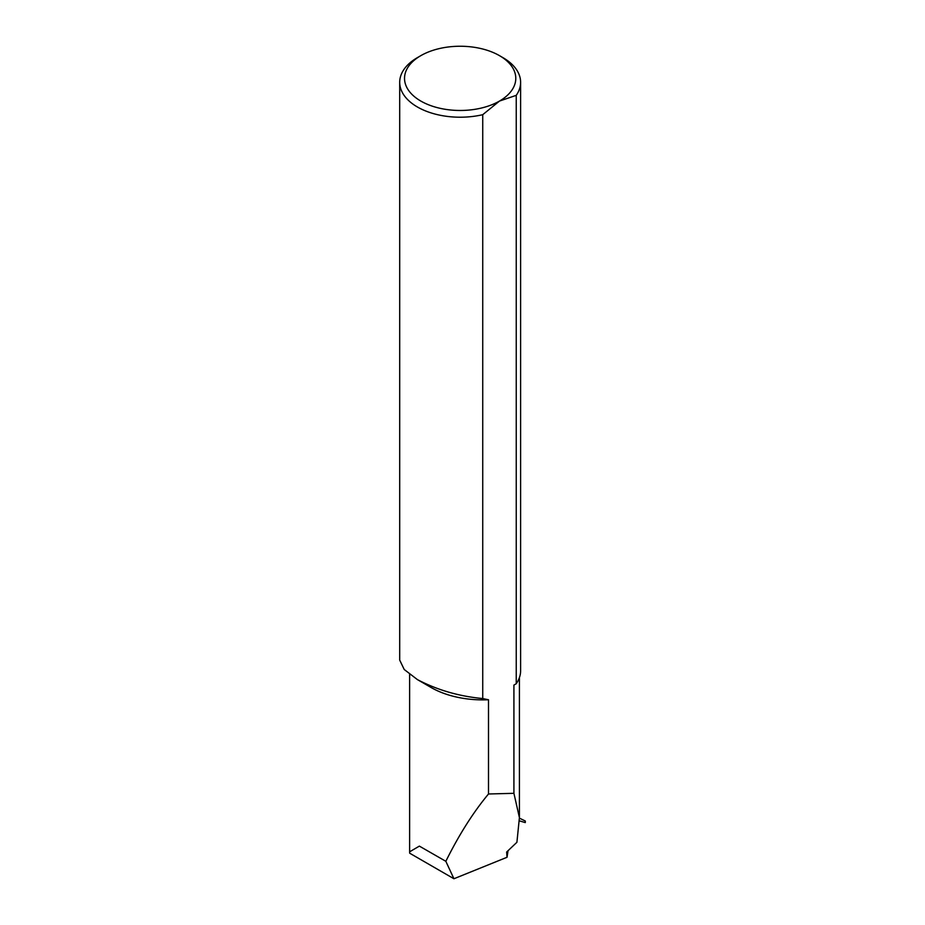 <?xml version="1.0" encoding="UTF-8"?>
<svg xmlns="http://www.w3.org/2000/svg" width="925" height="925" viewBox="0 0 925 925"><rect width="100%" height="100%" fill="white"/><g stroke="black" fill="none" stroke-linecap="round" stroke-linejoin="round"><path stroke-width="1.39" d="M520.613 82.313L520.613 670.706A60.46 34.907 180 0 1 516.243 683.737L513.918 685.078L513.918 793.315L488.504 793.985L488.504 699.763A73.272 42.307 180 0 1 431.085 687.495L417.406 679.597C437.259 690.004 459.031 696.328 482.734 698.548L482.734 114.688A60.46 34.907 180 0 1 417.406 106.988A60.46 34.907 180 0 1 399.704 82.313A60.46 34.907 180 0 1 417.406 57.628L420.829 55.65A55.616 32.109 180 0 1 499.488 55.65L502.911 57.628A60.46 34.907 180 0 1 520.613 82.313A60.46 34.907 180 0 1 516.243 95.344L499.488 101.068A55.616 32.109 180 0 1 420.829 101.068A55.616 32.109 180 0 1 420.829 55.65M399.704 82.313L399.704 660.115L404.213 669.492L417.406 679.597M502.911 57.628L499.488 55.65A55.616 32.109 180 0 1 499.488 101.068L482.734 114.688M513.918 793.315L519.411 817.631L516.913 842.282L506.634 852.029L507.039 857.278L508.033 850.699M516.243 683.737L516.243 95.344M488.504 699.763L482.734 698.548M445.838 861.302L419.372 846.121L409.625 851.809L409.694 853.208L453.932 878.75L445.838 861.302C459.054 834.685 473.276 812.254 488.504 793.985M519.399 818.151L525.296 821.007L525.296 822.591L519.353 820.833M507.039 857.278L453.932 878.75M519.411 677.655L519.411 817.631M409.625 674.429L409.625 851.809"/></g></svg>
